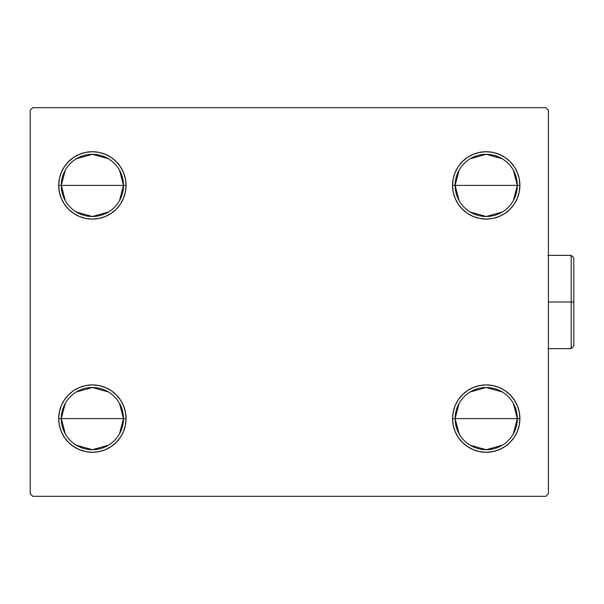 <?xml version="1.0" encoding="UTF-8"?>
<svg xmlns="http://www.w3.org/2000/svg" width="604" height="604" viewBox="0 0 604 604"><rect width="100%" height="100%" fill="white"/><g stroke="black" fill="none" stroke-linecap="round" stroke-linejoin="round"><path stroke-width="0.91" d="M459.085 433.763L455.129 418.595A31.091 31.091 0 0 0 486.22 449.686A31.091 31.091 0 0 0 517.318 418.595L519.908 418.595A33.681 33.681 0 0 1 486.22 452.283A33.681 33.681 0 0 1 452.539 418.595L517.318 418.595A31.091 31.091 0 0 1 486.22 449.686A31.091 31.091 0 0 1 455.129 418.595L459.085 403.427M513.362 403.427L517.318 418.595L513.362 433.763M502.234 445.254L486.22 449.686L470.214 445.254M459.085 200.573L455.129 185.405A31.091 31.091 0 0 0 486.22 216.496A31.091 31.091 0 0 0 517.318 185.405L519.908 185.405A33.681 33.681 0 0 1 486.22 219.086A33.681 33.681 0 0 1 452.539 185.405L517.318 185.405A31.091 31.091 0 0 1 486.22 216.496A31.091 31.091 0 0 1 455.129 185.405L459.085 170.237M513.362 170.237L517.318 185.405L513.362 200.573M502.234 212.057L486.22 216.496L470.214 212.057M65.247 200.573L61.291 185.405A31.091 31.091 0 0 0 92.382 216.496A31.091 31.091 0 0 0 123.48 185.405L126.07 185.405A33.681 33.681 0 0 1 92.382 219.086A33.681 33.681 0 0 1 58.701 185.405L123.48 185.405A31.091 31.091 0 0 1 92.382 216.496A31.091 31.091 0 0 1 61.291 185.405L65.247 170.237M119.524 170.237L123.48 185.405L119.524 200.573M108.395 212.057L92.382 216.496L76.376 212.057M65.247 433.763L61.291 418.595A31.091 31.091 0 0 0 92.382 449.686A31.091 31.091 0 0 0 123.48 418.595L126.07 418.595A33.681 33.681 0 0 1 92.382 452.283A33.681 33.681 0 0 1 58.701 418.595L123.48 418.595A31.091 31.091 0 0 1 92.382 449.686A31.091 31.091 0 0 1 61.291 418.595L65.247 403.427M119.524 403.427L123.48 418.595L119.524 433.763M108.395 445.254L92.382 449.686L76.376 445.254M545.82 107.671L32.79 107.671L30.2 110.26L30.2 493.74L32.79 496.329L545.82 496.329L548.409 493.74L548.409 110.26L545.82 107.671L32.79 107.671L30.2 110.26L30.2 493.74L32.79 496.329L545.82 496.329L548.409 493.74L548.409 110.26L545.82 107.671M453.189 425.171L452.539 418.595L453.189 412.026L455.106 405.707L458.217 399.886L462.407 394.782L467.511 390.592L473.332 387.474L479.651 385.563L486.22 384.914L492.796 385.563L499.115 387.474L504.936 390.592L510.04 394.782L514.231 399.886L517.341 405.707L519.259 412.026L519.908 418.595L519.259 425.171L517.341 431.49L514.231 437.311L510.04 442.415L504.936 446.605L499.115 449.716L492.796 451.633L486.22 452.283L479.651 451.633L473.332 449.716L467.511 446.605L462.407 442.415L458.217 437.311L455.106 431.49L453.189 425.171L452.539 418.595L453.189 412.026L455.106 405.707M453.189 191.974L452.539 185.405L453.189 178.829L455.106 172.51L458.217 166.689L462.407 161.585L467.511 157.395L473.332 154.284L479.651 152.367L486.22 151.717L492.796 152.367L499.115 154.284L504.936 157.395L510.04 161.585L514.231 166.689L517.341 172.51L519.259 178.829L519.908 185.405L519.259 191.974L517.341 198.293L514.231 204.114L510.04 209.218L504.936 213.408L499.115 216.526L492.796 218.437L486.22 219.086L479.651 218.437L473.332 216.526L467.511 213.408L462.407 209.218L458.217 204.114L455.106 198.293L453.189 191.974L452.539 185.405L453.189 178.829L455.106 172.51M59.351 191.974L58.701 185.405L59.351 178.829L61.268 172.51L64.379 166.689L68.569 161.585L73.673 157.395L79.494 154.284L85.813 152.367L92.382 151.717L98.958 152.367L105.277 154.284L111.098 157.395L116.202 161.585L120.392 166.689L123.503 172.51L125.421 178.829L126.07 185.405L125.421 191.974L123.503 198.293L120.392 204.114L116.202 209.218L111.098 213.408L105.277 216.526L98.958 218.437L92.382 219.086L85.813 218.437L79.494 216.526L73.673 213.408L68.569 209.218L64.379 204.114L61.268 198.293L59.351 191.974L58.701 185.405L59.351 178.829L61.268 172.51M59.351 425.171L58.701 418.595L59.351 412.026L61.268 405.707L64.379 399.886L68.569 394.782L73.673 390.592L79.494 387.474L85.813 385.563L92.382 384.914L98.958 385.563L105.277 387.474L111.098 390.592L116.202 394.782L120.392 399.886L123.503 405.707L125.421 412.026L126.07 418.595L125.421 425.171L123.503 431.49L120.392 437.311L116.202 442.415L111.098 446.605L105.277 449.716L98.958 451.633L92.382 452.283L85.813 451.633L79.494 449.716L73.673 446.605L68.569 442.415L64.379 437.311L61.268 431.49L59.351 425.171L58.701 418.595L59.351 412.026L61.268 405.707M125.421 178.829L126.07 185.405L125.421 191.974L123.503 198.293M98.958 218.437L92.382 219.086L85.813 218.437M85.813 152.367L92.382 151.717L98.958 152.367M519.259 178.829L519.908 185.405L519.259 191.974L517.341 198.293M492.796 218.437L486.22 219.086L479.651 218.437M479.651 152.367L486.22 151.717L492.796 152.367M519.259 412.026L519.908 418.595L519.259 425.171L517.341 431.49M492.796 451.633L486.22 452.283L479.651 451.633M479.651 385.563L486.22 384.914L492.796 385.563M125.421 412.026L126.07 418.595L125.421 425.171L123.503 431.49M98.958 451.633L92.382 452.283L85.813 451.633M85.813 385.563L92.382 384.914L98.958 385.563M92.382 418.595L61.291 418.595A31.091 31.091 0 0 1 92.382 387.504A31.091 31.091 0 0 1 123.48 418.595L92.382 418.595M76.376 391.943L92.382 387.504L108.395 391.943M61.291 418.595L58.701 418.595A33.681 33.681 0 0 1 92.382 384.914A33.681 33.681 0 0 1 126.07 418.595L123.48 418.595A31.091 31.091 0 0 0 92.382 387.504A31.091 31.091 0 0 0 61.291 418.595M92.382 185.405L61.291 185.405A31.091 31.091 0 0 1 92.382 154.314A31.091 31.091 0 0 1 123.48 185.405L92.382 185.405M76.376 158.746L92.382 154.314L108.395 158.746M61.291 185.405L58.701 185.405A33.681 33.681 0 0 1 92.382 151.717A33.681 33.681 0 0 1 126.07 185.405L123.48 185.405A31.091 31.091 0 0 0 92.382 154.314A31.091 31.091 0 0 0 61.291 185.405M486.22 185.405L455.129 185.405A31.091 31.091 0 0 1 486.22 154.314A31.091 31.091 0 0 1 517.318 185.405L486.22 185.405M470.214 158.746L486.22 154.314L502.234 158.746M455.129 185.405L452.539 185.405A33.681 33.681 0 0 1 486.22 151.717A33.681 33.681 0 0 1 519.908 185.405L517.318 185.405A31.091 31.091 0 0 0 486.22 154.314A31.091 31.091 0 0 0 455.129 185.405M486.22 418.595L455.129 418.595A31.091 31.091 0 0 1 486.22 387.504A31.091 31.091 0 0 1 517.318 418.595L486.22 418.595M470.214 391.943L486.22 387.504L502.234 391.943M455.129 418.595L452.539 418.595A33.681 33.681 0 0 1 486.22 384.914A33.681 33.681 0 0 1 519.908 418.595L517.318 418.595A31.091 31.091 0 0 0 486.22 387.504A31.091 31.091 0 0 0 455.129 418.595M571.21 302L571.21 348.636L571.21 302L548.409 302L571.21 302L571.21 255.364L571.21 302L573.8 302L571.21 302M573.8 346.047L573.8 302L573.8 346.047L571.21 348.636L547.888 348.636M573.8 257.953L573.8 302L573.8 257.953L571.21 255.364L547.888 255.364"/></g></svg>

